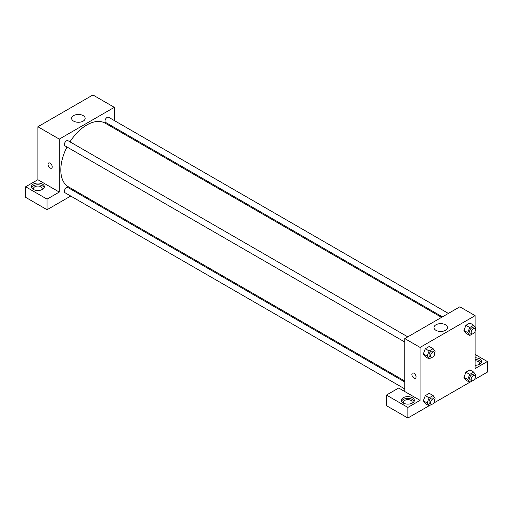<?xml version="1.0" encoding="UTF-8"?>
<svg xmlns="http://www.w3.org/2000/svg" width="513" height="513" viewBox="0 0 513 513"><rect width="100%" height="100%" fill="white"/><g stroke="black" fill="none" stroke-linecap="round" stroke-linejoin="round"><path stroke-width="0.77" d="M25.65 186.77L47.055 199.127L59.284 192.067L37.879 179.71L25.65 186.77L25.65 197.364L47.055 209.721L70.73 196.049M37.879 179.71L37.879 126.749L92.917 94.976L114.322 107.332L114.322 120.549M114.322 127.442L114.322 128.442M407.777 336.861L67.992 140.69A2.982 1.725 120 0 0 65.01 142.415A2.982 1.725 120 0 0 65.01 145.859L404.795 342.03M47.055 199.127L47.055 209.721M76.7 192.606L77.566 192.106M59.284 192.067L59.284 139.106L114.322 107.332M448.381 313.417L108.596 117.246A2.982 1.725 120 0 0 106.3 118.048A2.982 1.725 120 0 0 104.998 121.049A2.982 1.725 120 0 0 105.614 122.415L442.418 316.867M404.795 382.025L67.992 187.578A2.982 1.725 120 0 0 65.69 188.374A2.982 1.725 120 0 0 64.388 191.381A2.982 1.725 120 0 0 65.01 192.747L404.795 388.918M66.991 147.007A36.756 21.219 120 0 0 60.81 170.002A36.756 21.219 120 0 0 68.428 186.828L404.795 381.024M441.552 317.367L105.178 123.165A36.756 21.219 120 0 0 69.98 141.838M48.626 163.012A2.975 1.719 -120 0 0 48.171 165.391A2.975 1.719 -120 0 0 50.114 168.014A2.975 1.719 60 0 1 48.171 165.398A2.975 1.719 60 0 1 48.626 163.012A2.975 1.719 60 0 1 51.595 164.731A2.975 1.719 60 0 1 51.595 168.161A2.975 1.719 60 0 1 50.114 168.014A2.975 1.719 -120 0 0 51.601 168.161M59.284 139.106L37.879 126.749M83.17 115.605A6.759 3.899 180 0 1 85.152 118.362A6.759 3.899 180 0 1 78.393 122.267A6.759 3.899 180 0 1 71.64 118.362A6.759 3.899 180 0 1 75.809 114.758A6.759 3.899 180 0 1 83.17 115.605M33.294 184.122A6.483 3.745 180 0 1 40.36 183.314A6.483 3.745 180 0 1 44.368 186.77A6.483 3.745 180 0 1 37.879 190.515A6.483 3.745 180 0 1 31.396 186.77A6.483 3.745 180 0 1 33.294 184.122M44.182 187.655A6.483 3.745 0 0 0 39.636 184.93A6.483 3.745 0 0 0 33.294 185.886A6.483 3.745 0 0 0 31.575 187.655M34.217 189.861A4.322 2.494 180 0 1 33.557 188.534A4.322 2.494 180 0 1 36.224 186.232A4.322 2.494 180 0 1 40.937 186.77A4.322 2.494 180 0 1 42.207 188.534A4.322 2.494 180 0 1 41.547 189.861M404.795 391.547L398.678 388.014L386.449 395.074L407.854 407.431L420.083 400.371L404.795 391.547L404.795 338.586L459.834 306.812L475.121 315.636L475.121 327.223M386.449 395.074L386.449 405.668L407.854 418.024L429.086 405.764M433.632 403.141L469.696 382.32M474.243 379.697L487.35 372.13L487.35 361.537L475.121 368.597L475.121 331.289M475.121 360.806A4.322 2.494 180 0 1 478.18 361.537A4.322 2.494 180 0 1 479.443 363.3A4.322 2.494 180 0 1 478.783 364.628M481.425 362.415A6.483 3.745 0 0 0 475.121 359.555M475.121 357.792A6.483 3.745 180 0 1 481.604 361.537A6.483 3.745 180 0 1 475.121 365.282M404.186 403.462A4.322 2.494 180 0 1 403.526 402.134A4.322 2.494 180 0 1 407.854 399.64A4.322 2.494 180 0 1 412.176 402.134A4.322 2.494 180 0 1 411.516 403.462M414.158 401.256A6.483 3.745 0 0 0 409.605 398.53A6.483 3.745 0 0 0 403.263 399.492A6.483 3.745 0 0 0 401.551 401.256M403.263 397.722A6.483 3.745 180 0 1 410.336 396.915A6.483 3.745 180 0 1 414.337 400.371A6.483 3.745 180 0 1 407.854 404.116A6.483 3.745 180 0 1 401.365 400.371A6.483 3.745 180 0 1 403.263 397.722M407.854 407.431L407.854 418.024M475.121 354.477L487.35 361.537M472.358 380.832L469.741 382.345L467.753 379.524L469.741 374.407L465.919 372.194L469.889 369.905L465.919 372.194L463.932 377.318L465.919 380.139L463.925 377.324M472.358 333.95L469.741 335.464L465.919 333.251L463.925 330.436M469.741 335.464L467.753 332.636L469.741 327.518L465.919 325.313L469.889 323.017L465.919 325.313L463.932 330.43L465.919 333.251M431.754 357.388L429.137 358.901L425.315 356.695L423.321 353.88L425.315 348.75L429.285 346.461L425.315 348.75L429.137 350.963L433.107 348.667L435.095 351.495L434.633 352.688M429.137 397.844L425.315 395.638L429.285 393.349L425.315 395.638L423.328 400.762L425.315 403.584L423.328 400.762L427.149 402.968L429.137 397.844L433.107 395.555L435.095 398.377L434.633 399.569M420.083 400.371L420.083 347.41L475.121 315.636M445.502 324.793A6.759 3.899 180 0 1 447.477 327.55A6.759 3.899 180 0 1 440.718 331.456A6.759 3.899 180 0 1 433.966 327.55A6.759 3.899 180 0 1 438.134 323.947A6.759 3.899 180 0 1 445.502 324.793M420.083 347.41L404.795 338.586M412.484 373.079A2.975 1.719 -120 0 0 412.029 375.465A2.975 1.719 -120 0 0 413.965 378.087A2.975 1.719 60 0 1 412.022 375.465A2.975 1.719 60 0 1 412.478 373.086A2.975 1.719 60 0 1 415.453 374.798A2.975 1.719 60 0 1 415.453 378.235A2.975 1.719 60 0 1 413.965 378.087A2.975 1.719 -120 0 0 415.453 378.228M429.137 358.901L427.149 356.08L429.137 350.963M434.139 352.085L432.613 351.2A2.982 1.725 120 0 0 430.311 352.001A2.982 1.725 120 0 0 429.009 355.002A2.982 1.725 120 0 0 429.631 356.368L431.157 357.253A2.982 1.725 120 0 0 434.139 355.528A2.982 1.725 120 0 0 434.139 352.085A2.982 1.725 120 0 0 431.843 352.886A2.982 1.725 120 0 0 430.542 355.887A2.982 1.725 120 0 0 431.157 357.253M425.315 356.695L423.328 353.874L427.149 356.08M433.107 348.667L429.285 346.461M469.741 327.518L473.711 325.223L475.698 328.051L475.237 329.243M474.743 328.641L473.217 327.756A2.982 1.725 120 0 0 470.921 328.557A2.982 1.725 120 0 0 469.613 331.558A2.982 1.725 120 0 0 470.235 332.924L471.761 333.809A2.982 1.725 120 0 0 474.743 332.084A2.982 1.725 120 0 0 474.743 328.641A2.982 1.725 120 0 0 472.447 329.442A2.982 1.725 120 0 0 471.146 332.443A2.982 1.725 120 0 0 471.761 333.809M467.753 332.636L463.932 330.43M473.711 325.223L469.889 323.017M431.754 404.276L429.137 405.789L427.149 402.968M434.139 398.973L432.613 398.088A2.982 1.725 120 0 0 430.311 398.89A2.982 1.725 120 0 0 429.009 401.891A2.982 1.725 120 0 0 429.631 403.256L431.157 404.141A2.982 1.725 120 0 0 434.139 402.416A2.982 1.725 120 0 0 434.139 398.973A2.982 1.725 120 0 0 431.843 399.768A2.982 1.725 120 0 0 430.542 402.776A2.982 1.725 120 0 0 431.157 404.141M429.137 405.789L425.315 403.584M433.107 395.555L429.285 393.349M469.741 374.407L473.711 372.111L475.698 374.939L475.237 376.132M474.743 375.529L473.217 374.644A2.982 1.725 120 0 0 470.921 375.445A2.982 1.725 120 0 0 469.613 378.447A2.982 1.725 120 0 0 470.235 379.812L471.761 380.697A2.982 1.725 120 0 0 474.743 378.972A2.982 1.725 120 0 0 474.743 375.529A2.982 1.725 120 0 0 472.447 376.324A2.982 1.725 120 0 0 471.146 379.331A2.982 1.725 120 0 0 471.761 380.697M469.741 382.345L465.919 380.139M467.753 379.524L463.932 377.318M473.711 372.111L469.889 369.905"/></g></svg>
